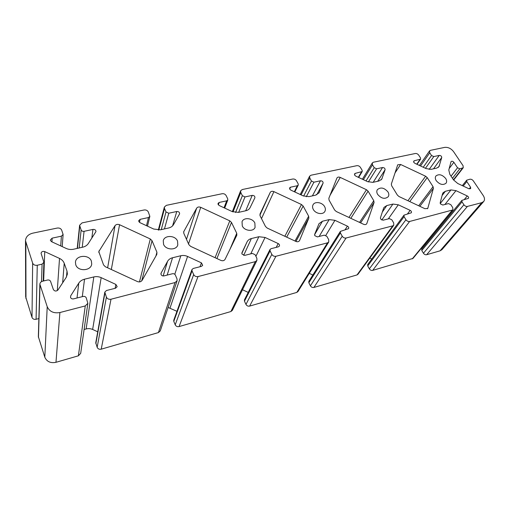<?xml version="1.0" encoding="UTF-8"?>
<svg xmlns="http://www.w3.org/2000/svg" width="510" height="510" viewBox="0 0 510 510"><rect width="100%" height="100%" fill="white"/><g stroke="black" fill="none" stroke-linecap="round" stroke-linejoin="round"><path stroke-width="0.76" d="M436.235 180.687C439.716 184.601 442.98 185.449 446.027 183.23C446.938 181.904 446.824 180.323 445.683 178.481C442.176 174.567 438.912 173.744 435.884 176.014C435.017 177.314 435.132 178.87 436.235 180.687M377.63 194.361C381.353 198.645 384.884 199.429 388.237 196.72C389.098 195.33 389.009 193.743 387.976 191.945C384.221 187.667 380.683 186.915 377.355 189.682C376.539 191.04 376.635 192.601 377.63 194.361M313.274 209.38C315.46 213.792 323.028 215.105 324.87 211.414C325.629 209.992 325.558 208.431 324.66 206.728C322.428 202.311 314.842 201.048 313.044 204.81C312.33 206.199 312.407 207.723 313.274 209.38M242.275 225.955C244.462 230.973 253.33 231.973 255.07 227.434L254.86 223.017C252.622 217.993 243.716 217.043 242.04 221.691L242.275 225.955M163.551 244.328C165.712 250.168 176.415 250.557 177.799 244.902L177.531 241.064C175.312 235.218 164.545 234.893 163.264 240.682L163.551 244.328M75.767 264.811C77.871 271.773 91.188 271.02 91.717 263.989L91.392 261.165C89.218 254.209 75.805 255.045 75.442 262.242L75.767 264.811M50.477 240.529L50.388 239.917L52.141 238.144L61.391 236.168L63.106 234.472L61.672 230.112C60.856 228.48 59.377 227.798 57.235 228.059L32.793 233.153C28.235 234.339 25.806 236.869 25.5 240.726L32.646 263.122C33.469 264.862 35.011 265.57 37.268 265.251L42.088 264.148L43.905 262.255L41.061 253.285C41.514 251.615 42.744 251.054 44.74 251.608L59.517 258.423C61.85 259.539 63.412 261.158 64.215 263.275L67.008 271.116L67.384 274.055L66.217 277.357L57.987 289.954C56.221 291.51 54.685 291.369 53.365 289.533L50.598 281.456C50.037 280.277 49.005 279.799 47.494 280.028L42.642 281.188C40.94 281.686 40.009 282.68 39.863 284.178L47.22 306.708C49.527 311.629 53.754 313.573 59.906 312.534L85.266 305.93L87.854 303.284L86.235 297.872C85.648 296.68 84.615 296.202 83.143 296.444L73.625 298.86C72.133 299.109 71.094 298.63 70.514 297.426L70.705 295.813L78.763 283.139C80.064 281.163 81.989 279.856 84.532 279.199L93.821 276.936C96.358 276.356 98.806 276.592 101.165 277.644L115.885 284.433L117.172 286.665L115.579 288.201L106.443 290.522L104.805 292.141L106.405 297.107C107.304 298.885 108.834 299.587 111.001 299.23L175.051 282.546L177.097 280.755L177.002 278.874L175.376 275.094C174.764 273.978 173.789 273.532 172.463 273.742L163.984 275.897C162.639 276.114 161.664 275.661 161.052 274.539L161.115 273.048L167.554 261.362C168.606 259.545 170.263 258.347 172.533 257.76L180.833 255.733C183.103 255.223 185.347 255.459 187.572 256.453L201.45 262.886L202.687 265.327L201.424 266.379L193.264 268.458L191.964 269.56L192.028 270.835L193.679 274.565C194.616 276.216 196.063 276.885 198.007 276.573L255.319 261.649L256.919 260.406L256.861 258.245L255.127 254.713L252.373 253.432L244.762 255.37L241.995 254.082L241.944 252.711L247.069 241.867C247.905 240.184 249.345 239.075 251.379 238.546L258.844 236.729L265.06 237.456L278.186 243.563C279.346 244.233 279.741 245.068 279.378 246.081L278.39 246.821L271.052 248.689L270.032 249.46L270.077 250.894L271.83 254.375C272.799 255.924 274.163 256.562 275.923 256.281L327.503 242.849L328.759 241.963L328.708 239.687L326.891 236.372L324.284 235.155L317.418 236.901L314.798 235.677L314.67 234.377L318.986 223.686L322.435 221.238L329.186 219.593L334.942 220.32L347.393 226.14C348.585 226.842 348.98 227.677 348.566 228.646L340.349 231.425L340.393 232.923L342.216 236.194C343.204 237.647 344.499 238.253 346.099 238.004L392.77 225.853L393.771 225.203L393.688 222.902L391.82 219.784L389.34 218.624L383.118 220.205L380.626 219.039L380.428 217.821L383.52 208.411L384.036 207.372L386.803 205.555L392.929 204.064L398.291 204.79L410.129 210.343C411.34 211.063 411.729 211.886 411.296 212.804L404.003 215.143L404.067 216.654L405.947 219.733C406.942 221.104 408.172 221.678 409.632 221.461L452.874 209.922L452.746 207.647L450.84 204.701L448.475 203.592L442.808 205.033L440.436 203.917L440.187 202.77L442.501 193.947L443.133 192.665L445.377 191.288L450.967 189.924L455.972 190.644L467.262 195.955C468.473 196.688 468.862 197.485 468.435 198.345L461.907 200.36L462.003 201.852L463.915 204.759C464.916 206.053 466.089 206.607 467.434 206.41L481.746 202.68L483.671 201.539C484.889 199.933 484.755 197.95 483.263 195.585L473.293 180.833C472.317 179.603 471.183 179.067 469.888 179.233L466.695 180.183L466.803 181.585L470.564 187.195L470.673 188.63L468.932 188.757L457.744 183.492L453.511 179.896L449.801 174.286L448.8 170.002L451.069 161.581C451.93 160.956 452.861 161.198 453.875 162.307L457.534 167.758L459.79 168.823L463.252 167.739L463.074 165.718L453.53 151.597C451.038 148.442 448.073 147.046 444.631 147.396L430.472 150.348L429.573 150.896L429.751 152.802L431.53 155.512L433.793 156.576L439.244 155.41C440.806 155.48 441.634 156.181 441.736 157.513L438.982 166.694L436.668 168.109L431.103 169.352L426.099 168.593L414.872 163.315L413.827 162.422L413.725 161.128L414.349 160.733L420.584 159.152L420.476 157.858L418.697 155.123C417.767 153.905 416.632 153.37 415.28 153.51L373.422 162.225L372.338 162.932L372.485 164.826L374.225 167.688L376.597 168.804L382.551 167.529C384.228 167.586 385.075 168.326 385.101 169.741L381.748 179.169L378.93 181.005L372.842 182.37L367.487 181.605L355.712 176.084L354.648 175.14L354.558 173.859L355.323 173.349L362.221 171.538L362.132 170.257L360.398 167.369C359.48 166.088 358.281 165.527 356.815 165.686L310.96 175.23L309.634 176.16L309.761 178.003L311.451 181.024L313.937 182.191L320.471 180.795C322.282 180.846 323.155 181.624 323.079 183.128L319.081 192.723L315.62 195.151L308.92 196.65L303.169 195.878L290.796 190.096L289.705 189.102L289.629 187.871L290.572 187.189L297.324 185.742L298.248 185.085L298.165 183.849L296.495 180.789C295.583 179.437 294.327 178.851 292.727 179.029L242.269 189.535L240.637 190.785L240.765 192.493L242.377 195.706L244.998 196.93L252.201 195.387C254.12 195.413 255.019 196.216 254.885 197.797L250.072 207.666C249.262 209.234 247.866 210.254 245.871 210.738L238.476 212.389L232.273 211.612L219.236 205.543L218.121 204.491L218.038 203.369L219.204 202.438L226.669 200.844L227.804 199.952L227.721 198.817L226.128 195.572C225.241 194.131 223.915 193.519 222.162 193.723L166.375 205.339L164.367 207.047L164.5 208.513L166.011 211.93L168.778 213.218L176.76 211.51C178.678 211.465 179.628 212.243 179.596 213.83L173.489 224.661C172.488 226.344 170.882 227.454 168.663 227.983L160.452 229.819L153.727 229.047L139.95 222.653L138.816 221.538L138.726 220.613L140.167 219.332L148.448 217.56L149.851 216.336L148.276 211.924C147.416 210.394 146.019 209.744 144.088 209.98L82.078 222.889L79.617 225.248L81.135 229.965C81.689 231.049 82.665 231.502 84.067 231.323L92.96 229.423C94.841 229.302 95.842 230.016 95.969 231.559L88.294 243.57C87.057 245.386 85.202 246.591 82.728 247.184L73.561 249.231C71.03 249.766 68.589 249.505 66.236 248.466L51.631 241.714L50.477 240.529M105.321 266.73L137.426 281.558C139.434 282.279 140.989 281.89 142.086 280.373L156.825 254.426L156.927 252.252L152.031 240.682L150.303 238.98L119.557 224.725C117.625 224.017 116.108 224.343 115.005 225.707L98.787 251.596L103.555 264.932L105.321 266.73M190.612 246.349L220.894 260.4C222.774 261.094 224.17 260.737 225.069 259.341L236.838 235.218L236.742 233.293L231.495 222.462L229.8 220.862L200.73 207.328C198.913 206.652 197.548 206.945 196.63 208.208L183.708 231.725L183.829 233.395L188.872 244.666L190.612 246.349M267.183 228.053L295.845 241.408C297.483 242.04 298.701 241.791 299.504 240.656L308.837 218.101L308.658 216.208L303.144 206.04L301.486 204.523L273.915 191.639C272.206 190.995 270.969 191.256 270.211 192.436L260.017 214.002L260.119 215.902L265.481 226.465L267.183 228.053M336.313 211.535L363.509 224.253C364.924 224.827 365.995 224.668 366.722 223.782L374.066 202.515L373.785 200.736L368.086 191.148L366.46 189.72L340.24 177.423C338.748 176.83 337.658 177.008 336.97 177.958L328.848 198.288L329.052 200.098L334.649 210.037L336.313 211.535M399.03 196.548L424.913 208.692L427.762 208.399L433.404 188.337L433.047 186.66L427.208 177.595L425.62 176.23L400.63 164.475L397.711 164.819L391.342 184.046L391.642 185.748L397.405 195.126L399.03 196.548M25.5 240.726L25.685 296.852L32.002 317.411C32.723 318.999 34.081 319.623 36.082 319.285L38.868 318.552M461.907 200.36L421.751 249.084L421.776 250.499L423.44 253.234C424.314 254.445 425.378 254.943 426.634 254.726L440.073 250.824L441.902 249.69L483.671 201.539M424.983 243.844L425.761 244.213M404.003 215.143L367.704 264.524L367.716 265.952L369.342 268.834C370.209 270.109 371.318 270.625 372.676 270.389L413.004 258.411L452.874 209.922M369.788 258.079L371.764 258.997M340.349 231.425L308.83 281.367L308.837 282.782L310.411 285.823C311.266 287.175 312.432 287.71 313.899 287.449L357.019 274.928L357.956 274.291L393.771 225.203M309.27 273.36L312.84 275.017M270.032 249.46L244.449 299.835L244.462 301.18L245.973 304.406C246.815 305.834 248.032 306.395 249.632 306.102L296.807 292.409L297.974 291.548L328.759 241.963M242.492 289.75L248.223 292.409M191.964 269.56L173.751 320.197L173.789 321.376L175.21 324.806C176.033 326.323 177.314 326.916 179.067 326.585L230.896 311.54L232.362 310.348L256.919 260.406M168.134 307.466L176.951 311.304M104.805 292.141L95.772 342.771L97.161 347.31C97.945 348.929 99.297 349.548 101.222 349.178L158.431 332.571L160.287 330.869L177.097 280.755M84.099 329.511L86.126 328.956C88.377 328.37 90.55 328.542 92.641 329.466L97.729 331.806M39.863 284.178L38.352 336.67L44.81 357.204C46.831 361.673 50.554 363.375 55.972 362.31L78.387 355.808L80.695 353.328L87.854 303.284M52.141 238.144L51.95 241.867M140.167 219.332L139.491 222.373M219.204 202.438L218.331 204.829M290.572 187.189L289.667 189.031M355.323 173.349L354.482 174.771M414.349 160.733L413.591 161.842M161.115 273.048L160.911 273.73M70.705 295.813L70.539 297.496M25.838 242.741L25.978 298.713M32.646 263.122L32.002 317.411M37.268 265.251L36.082 319.285M42.088 264.148L41.52 281.628M44.74 251.608L43.656 280.946M59.517 258.423L57.292 290.63M64.215 263.275L62.653 282.82M67.008 271.116L66.498 276.892M39.997 285.096L38.467 337.512M47.22 306.708L44.81 357.204M59.906 312.534L55.972 362.31M85.266 305.93L78.387 355.808M78.763 283.139L77.035 297.999M84.532 279.199L82.295 296.661M93.821 276.936L86.126 328.956M101.165 277.644L92.641 329.466M115.885 284.433L115.107 288.322M104.894 293.103L95.848 343.651M106.405 297.107L97.161 347.31M111.001 299.23L101.222 349.178M175.051 282.546L158.431 332.571M167.554 261.362L163.155 275.967M172.533 257.76L167.172 275.088M180.833 255.733L174.79 274.297M187.572 256.453L169.996 308.091M201.45 262.886L200.003 266.743M192.028 270.835L173.789 321.376M193.679 274.565L175.21 324.806M198.007 276.573L179.067 326.585M255.319 261.649L230.896 311.54M247.069 241.867L241.823 253.457M251.379 238.546L243.672 255.37M258.844 236.729L250.773 253.84M265.06 237.456L255.912 256.313M278.186 243.563L276.21 247.375M270.077 250.894L244.462 301.18M271.83 254.375L245.973 304.406M275.923 256.281L249.632 306.102M327.503 242.849L296.807 292.409M322.435 221.238L314.587 234.702M329.186 219.593L319.158 236.462M334.942 220.32L325.82 235.365M347.393 226.14L344.996 229.895M340.393 232.923L308.837 282.782M342.216 236.194L310.411 285.823M346.099 238.004L313.899 287.449M392.77 225.853L357.019 274.928M386.803 205.555L382.322 212.058M392.929 204.064L381.767 220.04M398.291 204.79L388.282 218.892M410.129 210.343L407.394 214.034M404.067 216.654L367.716 265.952M405.947 219.733L369.342 268.834M409.632 221.461L372.676 270.389M452.064 210.413L412.239 258.901M445.377 191.288L442.1 195.489M450.967 189.924L440.245 203.535M455.972 190.644L444.911 204.497M467.262 195.955L464.259 199.582M462.003 201.852L421.776 250.499M463.915 204.759L423.44 253.234M467.434 206.41L426.634 254.726M481.746 202.68L440.073 250.824M466.803 181.585L463.201 186.061M470.564 187.195L469.2 188.866M453.875 162.307L449.189 168.517M457.534 167.758L451.057 176.186M459.79 168.823L452.453 178.302M462.462 168.217L453.447 179.8M429.751 152.802L420.527 165.973M431.53 155.512L423.236 167.248M433.793 156.576L425.455 168.294M439.244 155.41L429.133 169.454M441.736 157.513L433.525 168.81M439.499 165.623L438.109 167.516M419.966 159.528L416.746 164.194M372.485 164.826L363.375 179.679M374.225 167.688L366.027 180.922M376.597 168.804L368.367 181.968M382.551 167.529L373.186 182.287M385.101 169.741L377.693 181.279M382.149 178.347L381.161 179.877M361.475 172.036L358.307 177.295M309.761 178.003L301.072 194.903M311.451 181.024L303.622 196.076M313.937 182.191L306.274 196.771M320.471 180.795L312.388 195.872M323.079 183.128L316.735 194.794M319.285 192.302L318.839 193.118M297.324 185.742L294.334 191.747M240.765 192.493L233.013 211.924M242.377 195.706L235.569 212.536M244.998 196.93L238.667 212.345M252.201 195.387L245.692 210.777M226.669 200.844L224.043 207.78M164.5 208.513L158.808 230.042M166.011 211.93L161.243 229.647M168.778 213.218L164.456 228.926M176.76 211.51L172.603 225.847M148.448 217.56L146.517 225.701M79.764 226.312L77.444 248.364M81.135 229.965L79.184 247.975M84.067 231.323L82.231 247.299M92.96 229.423L91.8 238.202M61.391 236.168L60.715 245.909M156.927 252.252L155.881 256.09M152.031 240.682L141.723 280.876M150.303 238.98L139.479 281.922M119.557 224.725L111.327 269.503M115.005 225.707L107.635 267.801M99.15 250.639L98.851 252.616M236.742 233.293L229.876 249.498M231.495 222.462L216.903 258.551M229.8 220.862L215.073 257.703M200.73 207.328L188.528 243.895M196.63 208.208L186.481 239.317M183.874 231.33L183.619 232.146M299.606 240.452L299.383 240.847M308.837 218.101L295.934 241.447M308.658 216.208L295.009 241.02M303.144 206.04L286.69 237.144M301.486 204.523L284.835 236.277M273.915 191.639L261.496 218.612M270.211 192.436L259.877 215.188M366.913 223.393L366.435 224.107M374.066 202.515L360.602 222.895M373.785 200.736L359.537 222.398M368.086 191.148L350.823 218.325M366.46 189.72L348.967 217.458M340.24 177.423L329.97 195.477M428.011 207.908L427.348 208.768M433.404 188.337L419.857 206.32M433.047 186.66L418.704 205.779M427.208 177.595L409.766 201.584M425.62 176.23L407.93 200.723M400.63 164.475L394.976 173.005M43.905 262.255L43.229 281.048M466.695 180.183L462.309 185.64M463.252 167.739L453.639 180.087M429.573 150.896L419.418 165.457M420.584 159.152L417.008 164.316M372.338 162.932L362.387 179.214M362.221 171.538L358.651 177.461M309.634 176.16L300.237 194.508M298.248 185.085L294.805 191.97M240.637 190.785L232.343 211.65M227.804 199.952L224.712 208.093M164.367 207.047L158.304 230.055M149.851 216.336L147.498 226.153M79.617 225.248L77.201 248.421M63.106 234.472L62.22 246.61"/></g></svg>
